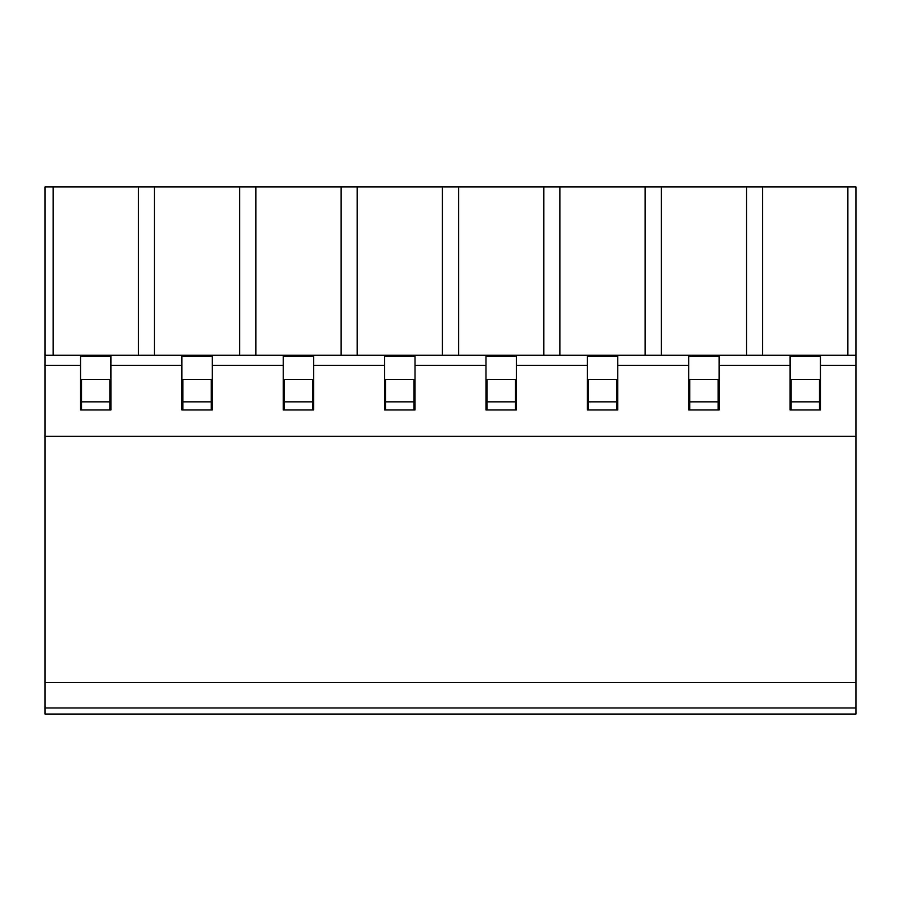 <?xml version="1.0" encoding="UTF-8"?>
<svg xmlns="http://www.w3.org/2000/svg" width="901" height="901" viewBox="0 0 901 901"><rect width="100%" height="100%" fill="white"/><g stroke="black" fill="none" stroke-linecap="round" stroke-linejoin="round"><path stroke-width="1.35" d="M81.541 409.955L81.541 379.546L80.527 379.546M110.936 379.546L109.922 379.546L109.922 409.955M109.922 401.846L81.541 401.846M45.05 436.309L855.95 436.309L855.95 714.043L45.05 714.043L45.05 186.957L855.95 186.957L855.95 355.219L45.05 355.219M820.473 379.546L819.46 379.546L819.46 409.955M791.078 409.955L791.078 379.546L790.064 379.546M719.111 379.546L718.097 379.546L718.097 401.846L689.715 401.846L689.715 379.546L688.702 379.546M617.748 379.546L616.735 379.546L616.735 409.955M588.353 409.955L588.353 379.546L587.339 379.546M516.386 379.546L515.372 379.546L515.372 409.955M486.99 409.955L486.99 379.546L485.977 379.546M415.023 379.546L414.01 379.546L414.01 409.955M385.628 409.955L385.628 379.546L384.614 379.546M313.661 379.546L312.647 379.546L312.647 409.955M284.265 409.955L284.265 379.546L283.252 379.546M212.298 379.546L211.284 379.546L211.284 409.955M182.903 409.955L182.903 379.546L181.889 379.546M81.541 379.546L109.922 379.546M182.903 379.546L211.284 379.546M284.265 379.546L312.647 379.546M385.628 379.546L414.01 379.546M486.99 379.546L515.372 379.546M588.353 379.546L616.735 379.546M689.715 379.546L718.097 379.546M791.078 379.546L819.46 379.546M819.46 401.846L791.078 401.846M718.097 401.846L718.097 409.955M689.715 409.955L689.715 401.846M616.735 401.846L588.353 401.846M515.372 401.846L486.99 401.846M414.01 401.846L385.628 401.846M312.647 401.846L284.265 401.846M211.284 401.846L182.903 401.846M855.95 682.62L45.05 682.62M855.95 707.961L45.05 707.961M855.95 436.309L855.95 365.355L820.473 365.355L820.473 356.233L790.064 356.233L790.064 365.355L719.111 365.355L719.111 356.233L688.702 356.233L688.702 365.355L617.748 365.355L617.748 356.233L587.339 356.233L587.339 365.355L516.386 365.355L516.386 356.233L485.977 356.233L485.977 365.355L415.023 365.355L415.023 356.233L384.614 356.233L384.614 365.355L313.661 365.355L313.661 356.233L283.252 356.233L283.252 365.355L212.298 365.355L212.298 356.233L181.889 356.233L181.889 365.355L110.936 365.355L110.936 356.233L80.527 356.233L80.527 365.355L45.05 365.355M855.95 365.355L855.95 355.219M820.473 365.355L820.473 409.955L790.064 409.955L790.064 365.355M688.702 365.355L688.702 409.955L719.111 409.955L719.111 365.355M587.339 365.355L587.339 409.955L617.748 409.955L617.748 365.355M485.977 365.355L485.977 409.955L516.386 409.955L516.386 365.355M384.614 365.355L384.614 409.955L415.023 409.955L415.023 365.355M283.252 365.355L283.252 409.955L313.661 409.955L313.661 365.355M181.889 365.355L181.889 409.955L212.298 409.955L212.298 365.355M80.527 365.355L80.527 409.955L110.936 409.955L110.936 365.355M746.512 355.219L746.512 186.957M762.663 355.219L762.663 186.957M661.3 355.219L661.3 186.957M645.15 355.219L645.15 186.957M559.938 355.219L559.938 186.957M543.787 355.219L543.787 186.957M458.575 355.219L458.575 186.957M442.425 355.219L442.425 186.957M357.213 355.219L357.213 186.957M341.062 355.219L341.062 186.957M255.85 355.219L255.85 186.957M239.7 355.219L239.7 186.957M154.488 355.219L154.488 186.957M138.337 355.219L138.337 186.957M53.125 355.219L53.125 186.957M847.875 355.219L847.875 186.957"/></g></svg>
